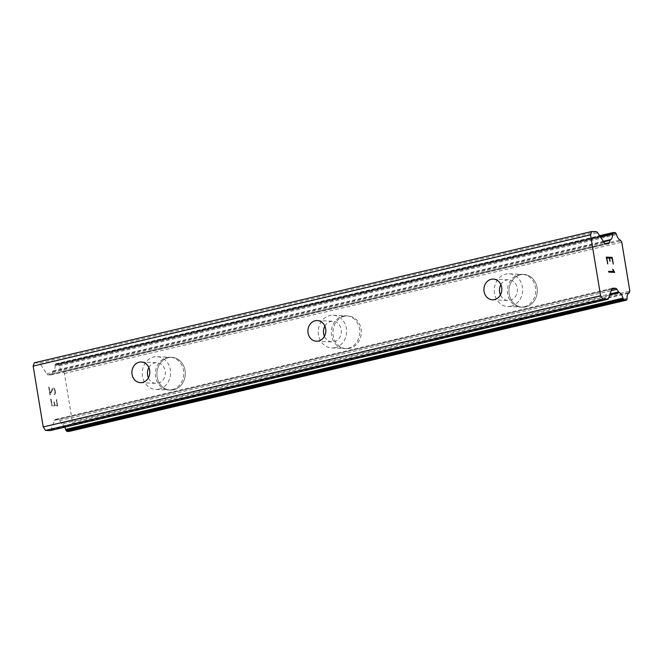 <?xml version="1.0" encoding="UTF-8"?>
<svg xmlns="http://www.w3.org/2000/svg" width="663" height="663" viewBox="0 0 663 663"><rect width="100%" height="100%" fill="white"/><g stroke="black" fill="none" stroke-linecap="round" stroke-linejoin="round"><path stroke-width="0.5" stroke-dasharray="3.31 2.49" d="M500.888 284.684A10.351 8.959 92.6 0 1 506.756 280.001A10.351 8.959 92.6 0 1 508.902 279.803A10.351 8.959 92.6 0 1 517.372 289.3A10.351 8.959 92.6 0 1 510.112 300.281A10.351 8.959 92.6 0 1 507.966 300.488A10.351 8.959 92.6 0 1 500.424 294.902M520.455 274.755A16.393 14.18 -87.4 0 0 508.96 292.134A16.393 14.18 -87.4 0 0 522.369 307.184A16.393 14.18 -87.4 0 0 525.776 306.861A16.393 14.18 -87.4 0 0 537.27 289.482A16.393 14.18 -87.4 0 0 523.861 274.432A16.393 14.18 -87.4 0 0 520.455 274.755A16.393 14.18 -87.4 0 0 508.977 292.143A16.393 14.18 -87.4 0 0 522.386 307.184A16.393 14.18 -87.4 0 0 525.792 306.861A16.393 14.18 -87.4 0 0 537.287 289.482A16.393 14.18 -87.4 0 0 523.878 274.432A16.393 14.18 -87.4 0 0 520.472 274.755M324.878 326.138A10.351 8.959 92.6 0 1 330.746 321.456A10.351 8.959 92.6 0 1 332.892 321.257A10.351 8.959 92.6 0 1 341.362 330.754A10.351 8.959 92.6 0 1 334.102 341.735A10.351 8.959 92.6 0 1 331.956 341.942A10.351 8.959 92.6 0 1 324.414 336.348M344.445 316.21A16.393 14.18 -87.4 0 0 332.95 333.588A16.393 14.18 -87.4 0 0 346.359 348.639A16.393 14.18 -87.4 0 0 349.766 348.315A16.393 14.18 -87.4 0 0 361.26 330.936A16.393 14.18 -87.4 0 0 347.851 315.886A16.393 14.18 -87.4 0 0 344.445 316.21M344.462 316.21A16.393 14.18 -87.4 0 0 332.967 333.597A16.393 14.18 -87.4 0 0 346.376 348.639A16.393 14.18 -87.4 0 0 349.782 348.315A16.393 14.18 -87.4 0 0 361.277 330.936A16.393 14.18 -87.4 0 0 347.868 315.886A16.393 14.18 -87.4 0 0 344.462 316.21M148.868 367.592A10.351 8.959 92.6 0 1 154.736 362.91A10.351 8.959 92.6 0 1 156.882 362.711A10.351 8.959 92.6 0 1 165.352 372.208A10.351 8.959 92.6 0 1 158.092 383.189A10.351 8.959 92.6 0 1 155.946 383.388A10.351 8.959 92.6 0 1 148.404 377.802M168.435 357.664A16.393 14.18 -87.4 0 0 156.94 375.043A16.393 14.18 -87.4 0 0 170.35 390.093A16.393 14.18 -87.4 0 0 173.756 389.769A16.393 14.18 -87.4 0 0 185.25 372.391A16.393 14.18 -87.4 0 0 171.841 357.34A16.393 14.18 -87.4 0 0 168.435 357.664A16.393 14.18 -87.4 0 0 156.957 375.043A16.393 14.18 -87.4 0 0 170.366 390.093A16.393 14.18 -87.4 0 0 173.772 389.769A16.393 14.18 -87.4 0 0 185.267 372.391A16.393 14.18 -87.4 0 0 171.858 357.34A16.393 14.18 -87.4 0 0 168.452 357.664M159.079 389.106A16.393 14.18 92.6 0 1 155.672 389.421A16.393 14.18 92.6 0 1 142.263 374.38A16.393 14.18 92.6 0 1 153.758 356.992A16.393 14.18 92.6 0 1 157.156 356.677A16.393 14.18 92.6 0 1 170.573 371.719A16.393 14.18 92.6 0 1 159.079 389.106M172.198 389.703A16.393 14.18 92.6 0 1 168.8 390.018A16.393 14.18 92.6 0 1 155.382 374.976A16.393 14.18 92.6 0 1 166.877 357.589A16.393 14.18 92.6 0 1 170.283 357.274A16.393 14.18 92.6 0 1 183.692 372.316A16.393 14.18 92.6 0 1 172.198 389.703M335.088 347.652A16.393 14.18 92.6 0 1 331.682 347.967A16.393 14.18 92.6 0 1 318.273 332.925A16.393 14.18 92.6 0 1 329.768 315.547A16.393 14.18 92.6 0 1 333.166 315.223A16.393 14.18 92.6 0 1 346.583 330.265A16.393 14.18 92.6 0 1 335.088 347.652M348.208 348.249A16.393 14.18 92.6 0 1 344.81 348.564A16.393 14.18 92.6 0 1 331.392 333.522A16.393 14.18 92.6 0 1 342.887 316.135A16.393 14.18 92.6 0 1 346.293 315.82A16.393 14.18 92.6 0 1 359.702 330.862A16.393 14.18 92.6 0 1 348.208 348.249M511.098 306.198A16.393 14.18 92.6 0 1 507.692 306.521A16.393 14.18 92.6 0 1 494.283 291.471A16.393 14.18 92.6 0 1 505.778 274.092A16.393 14.18 92.6 0 1 509.176 273.769A16.393 14.18 92.6 0 1 522.593 288.811A16.393 14.18 92.6 0 1 511.098 306.198M524.218 306.795A16.393 14.18 92.6 0 1 520.82 307.11A16.393 14.18 92.6 0 1 507.402 292.068A16.393 14.18 92.6 0 1 518.897 274.681A16.393 14.18 92.6 0 1 522.303 274.366A16.393 14.18 92.6 0 1 535.712 289.408A16.393 14.18 92.6 0 1 524.218 306.795M57.184 405.234L54.814 405.126L57.2 405.234L56.214 399.275L57.184 405.234M54.814 405.126L54.291 401.877L54.83 405.126M53.877 401.869L54.432 405.11L53.894 401.861M52.045 405.002L51.076 399.043L52.062 405.002M50.661 399.027L51.772 405.756L57.706 406.029L56.612 399.292L57.722 406.021L51.797 405.756L50.678 399.027M54.316 394.593L54.209 393.805L54.316 394.593M54.673 394.609L55.178 394.079L54.689 394.609M55.162 394.087L55.352 393.524L55.178 394.079M55.352 393.524L55.452 392.405L55.377 393.524M55.452 392.405L55.079 390.175L55.468 392.405M55.079 390.175L54.606 389.04L55.095 390.175M54.606 389.04L54.225 388.452L54.623 389.04M54.225 388.452L53.57 387.863L54.242 388.452M52.493 388.377L51.664 389.96L52.51 388.369M51.648 389.96L50.131 393.466L51.664 389.96M50.131 393.466L49.087 387.134L50.148 393.466M48.689 387.117L50.007 395.09L53.139 388.634L54.267 389.189L54.697 390.225L55.046 392.33L54.532 393.822L55.062 392.322L54.714 390.225L54.283 389.189L53.156 388.634L50.023 395.082L48.706 387.109M34.319 362.802L38.91 363.017L596.277 231.743M69.109 431.414A1.724 0.837 76.7 0 0 69.416 431L69.623 430.42A1.724 0.837 76.7 0 0 69.714 429.566A6.903 3.365 76.7 0 1 71.554 424.37A1.724 0.837 76.7 0 0 72.018 423.665L72.482 422.339L64.394 373.46L63.474 372.067A1.724 0.837 76.7 0 0 62.778 371.313A6.903 3.365 76.7 0 1 59.173 365.868A1.724 0.837 76.7 0 0 58.792 364.998L58.394 364.385A1.724 0.837 76.7 0 0 57.698 363.863L55.874 363.78A1.724 0.837 76.7 0 0 55.758 363.796A1.724 0.837 76.7 0 0 55.344 364.252L55.153 364.791A1.724 0.837 76.7 0 0 55.062 365.653A6.903 3.365 76.7 0 1 53.206 370.882A1.724 0.837 76.7 0 0 52.742 371.595L51.88 374.023A3.448 1.682 76.7 0 1 51.051 374.935A3.448 1.682 76.7 0 1 50.819 374.96L48.126 374.835A3.448 1.682 76.7 0 1 46.741 373.791L40.302 364.062A3.448 1.682 76.7 0 0 38.91 363.017M64.817 427.179A6.903 3.365 76.7 0 0 61.982 423.93L609.761 294.919M50.554 430.502A3.448 1.682 76.7 0 0 51.159 429.674L54.449 420.383A3.448 1.682 76.7 0 1 55.278 419.472A3.448 1.682 76.7 0 1 55.51 419.455L58.203 419.571A3.448 1.682 76.7 0 1 59.595 420.615L61.278 423.168A1.724 0.837 76.7 0 0 61.982 423.93M611.932 258.147L613.308 264.123M609.537 258.048L611.908 258.156M609.164 258.023L609.678 261.272M606.769 257.924L609.148 258.031M606.247 257.128L607.366 263.857M612.62 269.369L613.756 271.573M608.742 272.103L614.667 272.377M608.609 271.333L608.725 272.112M52.742 371.595L603.653 241.838M53.206 370.882L603.313 241.324M62.778 371.313L620.137 240.047M63.474 372.067L620.841 240.802M64.394 373.46L621.761 242.186M72.482 422.339L629.85 291.065M72.018 423.665L629.378 292.391M71.554 424.37L628.922 293.096M61.278 423.168L610.117 293.908M40.302 364.062L597.661 232.788M46.741 373.791L604.101 242.525M48.126 374.835L605.493 243.57M50.819 374.96L608.186 243.694M51.88 374.023L605.75 243.578M55.062 365.653L600.562 237.172M55.153 364.791L600.081 236.451M55.344 364.252L599.8 236.02M55.874 363.78L599.601 235.721M57.698 363.863L615.065 232.597M58.394 364.385L615.753 233.119M58.792 364.998L616.159 233.724M59.173 365.868L616.54 234.603M69.714 429.566L627.082 298.292M69.623 430.42L626.991 299.146M69.416 431L626.784 299.726M59.595 420.615L611.261 290.692M58.203 419.571L611.792 289.192M55.51 419.455L612.43 288.289M54.449 420.383L611.816 289.118M51.159 429.674L608.526 298.408M492.41 299.775L507.966 300.488M316.4 341.23L331.956 341.942M140.39 382.684L155.946 383.388M155.672 389.421L168.8 390.018M331.682 347.967L344.81 348.564M507.692 306.521L520.82 307.11M509.176 273.769L522.303 274.366M333.166 315.223L346.293 315.82M157.156 356.677L170.283 357.274M141.327 362.006L156.882 362.711M317.337 320.552L332.892 321.257M493.347 279.098L508.902 279.803M51.051 374.935L608.419 243.669M55.758 363.796L599.592 235.713M55.278 419.472L612.645 288.206"/><path stroke-width="0.99" d="M494.557 299.577A10.351 8.959 92.6 0 1 492.41 299.775A10.351 8.959 92.6 0 1 483.94 290.278A10.351 8.959 92.6 0 1 491.2 279.297A10.351 8.959 92.6 0 1 493.347 279.098A10.351 8.959 92.6 0 1 501.816 288.596A10.351 8.959 92.6 0 1 494.557 299.577M500.424 294.902A10.351 8.959 92.6 0 1 500.888 284.684M318.547 341.031A10.351 8.959 92.6 0 1 316.4 341.23A10.351 8.959 92.6 0 1 307.93 331.732A10.351 8.959 92.6 0 1 315.19 320.751A10.351 8.959 92.6 0 1 317.337 320.552A10.351 8.959 92.6 0 1 325.806 330.05A10.351 8.959 92.6 0 1 318.547 341.031M324.414 336.348A10.351 8.959 92.6 0 1 324.878 326.138M142.537 382.485A10.351 8.959 92.6 0 1 140.39 382.684A10.351 8.959 92.6 0 1 131.92 373.186A10.351 8.959 92.6 0 1 139.18 362.205A10.351 8.959 92.6 0 1 141.327 362.006A10.351 8.959 92.6 0 1 149.797 371.504A10.351 8.959 92.6 0 1 142.537 382.485M148.404 377.802A10.351 8.959 92.6 0 1 148.868 367.592M50.554 430.502A3.448 1.682 76.7 0 1 50.33 430.594A3.448 1.682 76.7 0 1 50.106 430.61L45.507 430.403L43.219 426.947L33.15 366.109L34.319 362.802L591.686 231.536L596.277 231.743A3.448 1.682 -103.3 0 1 597.661 232.788L604.101 242.525A3.448 1.682 76.7 0 0 605.493 243.57L608.186 243.694A3.448 1.682 76.7 0 0 608.419 243.669A3.448 1.682 76.7 0 0 609.247 242.757L610.109 240.321A1.724 0.837 -103.3 0 1 610.573 239.616A6.903 3.365 76.7 0 0 612.421 234.379A1.724 0.837 -103.3 0 1 612.513 233.517L612.703 232.978A1.724 0.837 -103.3 0 1 613.118 232.522A1.724 0.837 -103.3 0 1 613.234 232.514L615.065 232.597A1.724 0.837 -103.3 0 1 615.753 233.119L616.159 233.724A1.724 0.837 -103.3 0 1 616.54 234.603A6.903 3.365 76.7 0 0 620.137 240.047A1.724 0.837 -103.3 0 1 620.841 240.802L621.761 242.186L629.85 291.065L629.378 292.391A1.724 0.837 -103.3 0 1 628.922 293.096A6.903 3.365 76.7 0 0 627.082 298.292A1.724 0.837 -103.3 0 1 626.991 299.146L626.784 299.726A1.724 0.837 -103.3 0 1 626.369 300.182A1.724 0.837 -103.3 0 1 626.253 300.198L624.43 300.115A1.724 0.837 -103.3 0 1 623.734 299.585L623.361 299.021A1.724 0.837 -103.3 0 1 622.98 298.143A6.903 3.365 76.7 0 0 619.35 292.656A1.724 0.837 -103.3 0 1 618.645 291.902L616.955 289.35A3.448 1.682 76.7 0 0 615.571 288.306L612.877 288.181A3.448 1.682 76.7 0 0 612.645 288.206A3.448 1.682 76.7 0 0 611.816 289.118L608.526 298.408A3.448 1.682 -103.3 0 1 607.698 299.32A3.448 1.682 -103.3 0 1 607.465 299.344L602.874 299.137L600.587 295.673L590.518 234.835L591.686 231.536M64.817 427.179A6.903 3.365 76.7 0 1 65.612 429.409A1.724 0.837 76.7 0 0 65.993 430.295L66.366 430.859A1.724 0.837 76.7 0 0 67.062 431.381L68.886 431.464A1.724 0.837 76.7 0 0 69.002 431.456A1.724 0.837 76.7 0 0 69.109 431.414M613.292 264.123L612.181 257.401L613.308 264.123L611.932 258.147L609.537 258.048L610.093 261.288L609.537 258.048M610.093 261.288L609.164 258.023L606.769 257.924L607.772 263.874L606.769 257.924M607.772 263.874L606.264 257.128L612.198 257.393L606.264 257.128M612.637 269.369L613.756 271.573L608.609 271.333L613.772 271.565M613.051 269.385L613.532 270.529L613.035 269.385M613.532 270.529L614.642 272.211L613.515 270.529M614.651 272.377L608.742 272.103L608.609 271.333M33.15 366.109L590.518 234.835M603.653 241.838L610.109 240.321M603.313 241.324L610.573 239.616M609.761 294.919L619.35 292.656M610.117 293.908L618.645 291.902M45.507 430.403L602.874 299.137M43.219 426.947L600.587 295.673M605.75 243.578L609.247 242.757M600.562 237.172L612.421 234.379M600.081 236.451L612.513 233.517M599.8 236.02L612.703 232.978M599.601 235.721L613.01 232.564M68.886 431.464L626.253 300.198M67.062 431.381L624.43 300.115M66.366 430.859L623.734 299.585M65.993 430.295L623.361 299.021M65.612 429.409L622.98 298.143M611.261 290.692L616.955 289.35M611.792 289.192L615.571 288.306M612.43 288.289L612.877 288.181M50.106 430.61L607.465 299.344M599.592 235.713L613.118 232.522M69.002 431.456L626.369 300.182M50.33 430.594L607.698 299.32"/></g></svg>

